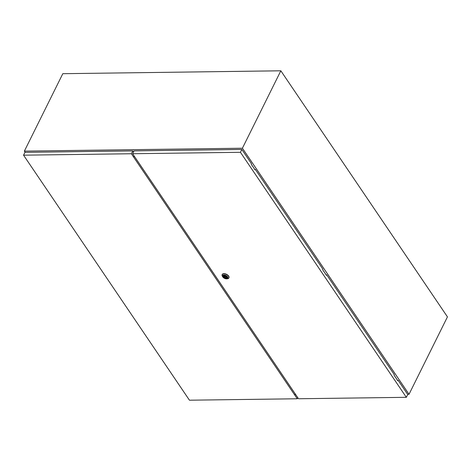 <?xml version="1.0" encoding="UTF-8"?>
<svg xmlns="http://www.w3.org/2000/svg" width="471" height="471" viewBox="0 0 471 471"><rect width="100%" height="100%" fill="white"/><g stroke="black" fill="none" stroke-linecap="round" stroke-linejoin="round"><path stroke-width="0.71" d="M407.621 394.321L409.016 394.304L242.406 148.224L24.374 151.12L25.204 152.345M24.374 151.12L62.808 73.694L280.84 70.797L447.45 316.877L409.016 394.304M242.406 148.224L280.84 70.797M295.523 394.333L295.199 394.339M295.47 394.256L295.164 394.262M225.603 276.771L224.914 276.595L225.603 276.771M222.453 276.347A3.75 2.019 26.4 0 1 222.347 276.183A3.75 2.019 26.4 0 1 222.147 274.64A3.75 2.019 26.4 0 1 225.091 274.01A3.75 2.019 26.4 0 1 228.559 276.271A3.75 2.019 26.4 0 1 228.865 277.978A3.75 2.019 26.4 0 1 227.511 278.75L226.781 278.832A2.95 1.59 26.4 0 1 222.807 276.948A2.95 1.59 26.4 0 1 222.724 276.818A2.95 1.59 26.4 0 1 223.978 274.982A2.95 1.59 26.4 0 1 227.605 276.883A2.95 1.59 26.4 0 1 226.781 278.832M222.2 274.546A3.75 2.019 26.4 0 1 222.247 274.44A3.75 2.019 26.4 0 1 225.191 273.81A3.75 2.019 26.4 0 1 228.659 276.065A3.75 2.019 26.4 0 1 228.965 277.772A3.75 2.019 26.4 0 1 228.912 277.872M227.169 277.802A2.155 1.16 26.4 0 1 225.444 278.078A2.155 1.16 26.4 0 1 223.519 276.801A2.155 1.16 26.4 0 1 223.313 275.888M226.957 276.895A2.155 1.16 26.4 0 1 227.134 277.872A2.155 1.16 26.4 0 1 225.444 278.237A2.155 1.16 26.4 0 1 223.448 276.942A2.155 1.16 26.4 0 1 223.272 275.959A2.155 1.16 26.4 0 1 224.967 275.594A2.155 1.16 26.4 0 1 226.957 276.895M226.227 276.542A1.395 0.748 -153.6 0 0 224.967 275.888A1.395 0.748 -153.6 0 0 224.025 276.153A1.395 0.748 -153.6 0 0 224.025 276.571L224.326 277.007A1.395 0.748 -153.6 0 0 225.58 277.66A1.395 0.748 -153.6 0 0 226.522 277.395A1.395 0.748 -153.6 0 0 226.522 276.977L226.227 276.542M224.355 275.906L224.025 276.571M224.885 275.876L224.326 277.007M224.579 275.865L224.008 277.013M326.191 274.929L326.691 274.793L326.438 275.3L322.629 269.671L322.882 269.165L255.288 169.33L254.787 169.466M406.332 397.318L240.434 152.298L132.616 153.729L298.514 398.754L406.332 397.318L407.733 394.492L398.095 380.256L397.842 380.756L394.033 375.134L394.286 374.628L326.691 274.793M255.288 169.33L255.035 169.837L251.226 164.208L251.479 163.708L241.841 149.466L134.023 150.897L132.616 153.729M240.434 152.298L241.841 149.466M397.595 380.391L398.095 380.256M23.55 155.177L189.448 400.203L297.26 398.766L131.368 153.746L132.769 150.914L24.957 152.345L23.55 155.177L131.368 153.746M133.487 151.974L132.769 150.914M297.26 398.766L297.796 397.695M295.076 393.679A0.93 0.542 89.2 0 0 295.629 394.698A0.93 0.542 89.2 0 0 295.747 394.669M133.947 155.689A0.93 0.542 89.2 0 0 134.494 156.708A0.93 0.542 89.2 0 0 134.618 156.684M225.232 275.953L224.914 276.595M222.724 276.818L222.347 276.183M225.956 276.312L225.633 276.954"/></g></svg>
